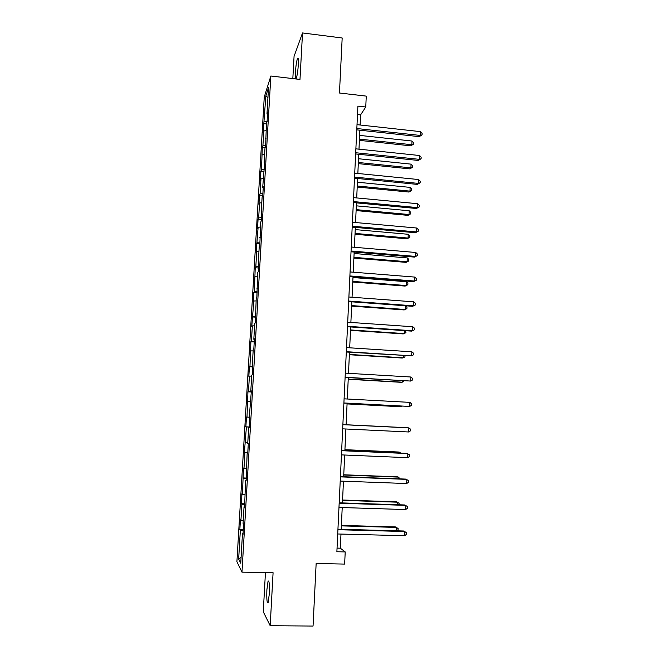 <?xml version="1.0" encoding="UTF-8"?>
<svg xmlns="http://www.w3.org/2000/svg" width="659" height="659" viewBox="0 0 659 659"><rect width="100%" height="100%" fill="white"/><g stroke="black" fill="none" stroke-linecap="round" stroke-linejoin="round"><path stroke-width="0.99" d="M269.309 593.94C269.613 584.344 269.193 580.093 268.056 581.18L266.887 589.764C266.565 599.295 266.986 603.553 268.131 602.54L269.309 593.94M298.338 64.566C298.568 59.261 298.296 57.209 297.538 58.412C296.583 61.081 295.883 65.669 295.43 72.169C295.199 77.482 295.463 79.533 296.237 78.347C297.184 75.711 297.884 71.123 298.338 64.566M265.445 572.58L263.271 611.783L270.19 625.729L313.05 626.05L316.147 563.511L344.649 564.088L345.209 551.929L340.324 548.181L340.983 534.062M264.259 97.005L236.911 561.732L241.977 572.16L270.849 76.007L264.259 97.005M270.849 76.007L299.985 79.434L302.522 32.95L294.062 56.369L292.827 78.586M302.522 32.95L342.178 37.991L339.459 93.01L366.264 96.115L365.761 106.997L357.895 106.107L336.881 551.74L345.209 551.929M243.047 533.658L242.463 533.724L242.998 534.54L243.599 524.119L243.072 523.37L244.036 506.862L244.571 507.496L245.593 480.164L246.145 480.617L247.141 453.639L247.702 453.911L248.295 443.68L247.735 443.482L248.682 427.279L249.25 427.37L249.843 417.205L249.275 417.188L251.376 390.902L250.799 391.051L251.73 375.053L252.315 374.798L252.899 364.757L252.315 365.086L253.245 349.188L253.83 348.751L254.415 338.784L253.822 339.278L254.745 323.478L255.346 322.877L256.236 297.926L256.845 297.16L257.718 272.529L258.336 271.599L258.905 261.812L258.287 262.809L259.193 247.298L259.811 246.202L260.659 222.215L261.285 220.954L261.854 211.292L261.219 212.61L262.117 197.288L262.752 195.871L263.312 186.258L262.669 187.741L264.761 161.389L264.119 163.02L265 147.888L265.651 146.158L266.425 123.406L267.084 121.528L267.636 112.088L266.977 114.032L268.518 87.589L265.824 96.082L267.941 97.557M242.463 533.724L240.741 563.19L238.657 559.079L240.337 530.429L239.843 529.663L243.278 529.754M265.824 96.082L263.155 132.764L263.773 131.001L262.916 145.664L262.298 147.344L261.508 169.61L260.906 171.142L260.363 180.335L260.964 178.861L260.099 193.697L259.498 195.08L258.954 204.323L259.547 202.997L258.674 217.923L258.081 219.159L257.537 228.459L258.122 227.281L256.112 252.743L256.689 251.713L255.807 266.821L255.231 267.752L254.358 291.492L253.789 292.267L253.229 301.74L253.797 301.015L251.779 326.452L252.339 325.892L251.433 341.271L250.881 341.741L249.967 366.396L249.415 366.701L248.847 376.338L249.39 376.091L248.484 391.668L247.941 391.808L246.985 417.089L246.458 417.065L245.881 426.826L246.408 426.908L244.39 452.296L244.909 452.552L243.978 468.409L243.459 468.055L242.454 494.308L241.952 493.78L241.367 503.715L241.869 504.308L240.93 520.363L240.428 519.663L239.843 529.663M244.613 506.812L244.036 506.862M240.93 520.363L243.229 520.676M241.869 504.308L244.736 504.654M246.169 480.139L245.593 480.164M242.454 494.308L244.753 494.563M243.393 478.352L246.26 478.632M247.718 453.639L247.141 453.639M243.978 468.409L246.268 468.615M244.909 452.552L247.768 452.774M249.25 427.296L248.682 427.279M245.486 442.675L247.776 442.832M246.408 426.908L249.267 427.073M246.985 417.089L249.275 417.188M247.908 401.422L250.189 401.504M251.359 391.1L250.799 391.051M248.484 391.668L251.326 391.743M249.39 376.091L251.672 376.124M252.875 365.152L252.315 365.086M249.967 366.396L252.801 366.412M250.873 350.918L253.147 350.901M254.382 339.369L253.822 339.278M251.433 341.271L254.275 341.238M252.339 325.892L254.605 325.834M255.873 313.742L255.321 313.626M252.899 316.312L255.733 316.213M253.797 301.015L256.063 300.916M257.364 288.271L256.812 288.14M254.358 291.492L257.183 291.336M255.247 276.294L257.512 276.137M258.839 262.957L258.287 262.809M255.807 266.821L258.625 266.615M256.689 251.713L258.946 251.516M260.305 237.8L259.761 237.635M257.241 242.298L260.058 242.034M258.122 227.281L260.379 227.042M261.763 212.799L261.219 212.61M258.674 217.923L261.483 217.602M259.547 202.997L261.796 202.717M263.213 187.947L262.669 187.741M260.099 193.697L262.9 193.318M260.964 178.861L263.213 178.531M264.654 163.251L264.119 163.02M261.508 169.61L264.308 169.182M262.373 154.857L264.613 154.486M266.088 138.703L265.552 138.456M262.916 145.664L265.709 145.186M263.773 131.001L266.005 130.589M267.513 114.295L266.977 114.032M264.308 121.866L267.101 121.33M270.19 625.729L273.081 572.72L241.977 572.16M360.111 125.004L360.588 114.897L365.761 106.997M341.205 529.292L342.219 507.545M342.441 502.932L343.454 481.202M343.66 476.737L344.682 455.015M344.879 450.707L345.893 428.993M346.09 424.833L347.104 403.226M347.301 399.008L348.298 377.64M348.496 373.332L349.484 352.219M349.69 347.812L350.67 326.946M350.876 322.449L351.84 301.83M352.054 297.242L353.01 276.862M353.232 272.183L354.171 252.051M354.394 247.282L355.325 227.388M355.555 222.536L356.47 202.865M356.7 197.931L357.615 178.498M357.845 173.474L358.743 154.272M358.982 149.173L359.872 130.194M238.657 559.079L241.087 557.283M240.337 530.429L243.212 530.841M357.491 114.551L360.588 114.897M337.046 548.107L340.324 548.181M263.691 123.686L266.393 123.974M262.298 147.344L265.099 147.632M260.906 171.142L263.995 171.447M259.498 195.08L262.776 195.385M258.081 219.159L261.376 219.455M256.664 243.385L259.959 243.665M255.231 267.752L258.542 268.015M253.789 292.267L257.117 292.514M252.339 316.93L255.676 317.16M250.881 341.741L254.226 341.955M249.415 366.701L252.776 366.898M247.941 391.808L251.31 391.99M245.881 426.826L249.267 426.983M246.458 417.065L249.835 417.238M244.39 452.296L247.784 452.445M242.883 477.932L246.293 478.055M241.367 503.715L244.786 503.83M356.774 129.856L419.248 136.644L420.343 135.449L356.832 128.53M420.5 131.635L422.089 133.357L422.032 134.881L420.343 135.449L420.5 131.635L357.021 124.666M422.032 134.881L419.248 136.644M359.394 140.359L410.812 145.837L411.834 144.725L411.99 141.026L359.625 135.392M359.452 139.123L411.834 144.725L413.481 144.156L410.812 145.837M411.99 141.026L413.539 142.682L413.481 144.156M355.638 153.951L418.317 160.45L419.412 159.354L355.695 152.731M419.561 155.516L421.159 157.204L421.101 158.745L419.412 159.354L419.561 155.516L355.876 148.843M421.101 158.745L418.317 160.45M354.493 178.185L417.369 184.396L418.465 183.408L354.55 177.082M418.613 179.545L420.228 181.2L420.162 182.741L418.465 183.408L418.613 179.545L354.731 173.169M420.162 182.741L417.369 184.396M358.307 163.63L409.882 168.877L410.903 167.856L411.059 164.14L358.537 158.737M358.364 162.493L410.903 167.856L412.559 167.246L409.882 168.877M411.059 164.14L412.616 165.763L412.559 167.246M357.211 187.032L408.951 192.049L409.972 191.126L410.12 187.387L357.442 182.222M357.26 185.995L409.972 191.126L411.628 190.467L408.951 192.049M410.12 187.387L411.686 188.976L411.628 190.467M353.348 202.577L416.422 208.491L417.518 207.601L353.389 201.572M417.666 203.713L419.281 205.336L419.223 206.893L417.518 207.601L417.666 203.713L353.578 197.634M419.223 206.893L416.422 208.491M352.186 227.108L415.467 232.726L416.562 231.935L352.227 226.21M416.71 228.022L418.333 229.62L418.276 231.177L416.562 231.935L416.71 228.022L352.417 222.256M418.276 231.177L415.467 232.726M351.025 251.787L414.511 257.101L415.598 256.417L351.058 251.005M415.755 252.479L417.378 254.044L417.32 255.61L415.598 256.417L415.755 252.479L351.247 247.018M417.32 255.61L414.511 257.101M356.115 210.575L408.003 215.361L409.025 214.521L409.181 210.765L356.33 205.839M356.157 209.636L409.025 214.521L410.689 213.829L408.003 215.361M409.181 210.765L410.755 212.33L410.689 213.829M355.003 234.25L407.056 238.797L408.078 238.064L408.234 234.283L355.226 229.596M355.044 233.418L408.078 238.064L409.75 237.322L407.056 238.797M408.234 234.283L409.807 235.807L409.75 237.322M353.891 258.064L406.109 262.373L407.13 261.73L407.278 257.933L354.105 253.493M353.924 257.339L407.13 261.73L408.802 260.948L406.109 262.373M407.278 257.933L408.868 259.424L408.802 260.948M352.771 282.019L405.153 286.08L406.166 285.545L406.323 281.714L352.977 277.53M352.796 281.393L406.166 285.545L407.855 284.713L405.153 286.08M406.323 281.714L407.913 283.181L407.855 284.713M351.642 306.114L404.189 309.936L405.203 309.491L405.351 305.768M351.667 305.595L405.203 309.491L406.891 308.61L406.957 307.078L405.507 305.776M350.506 330.348L403.217 333.915L404.231 333.578L404.354 330.62M350.53 329.937L404.231 333.578L405.928 332.655L405.524 330.703M349.369 354.731L402.245 358.043L403.259 357.812L403.349 355.621M349.385 354.427L403.259 357.812L404.964 356.84L405.005 355.728M348.224 379.254L401.265 382.319L402.278 382.179L402.336 380.778M348.232 379.057L402.278 382.179L404 380.877M347.071 403.918L400.277 406.727L401.29 406.694L401.315 406.092M347.071 403.835L401.29 406.694L402.188 406.133M399.445 427.337L346.09 424.75L399.445 427.337M399.42 453.062L399.461 452.173L398.448 452.008L344.929 449.685M400.705 453.112L399.461 452.173L344.921 449.809M398.39 478.813L398.456 477.108L397.451 476.836L343.751 474.777M400.071 478.879L398.456 477.108L343.743 475.015M349.855 276.615L413.539 281.624L414.635 281.047L349.888 275.94M414.791 277.085L416.422 278.609L416.356 280.19L414.635 281.047L414.791 277.085L350.069 271.936M416.356 280.19L413.539 281.624M348.677 301.6L412.567 306.295L413.663 305.825L348.702 301.039M413.819 301.838L415.458 303.329L415.392 304.919L413.663 305.825L413.819 301.838L348.891 297.003M347.491 326.732L411.595 331.115L412.682 330.752L347.507 326.287M412.839 326.749L414.486 328.198L414.42 329.797L412.682 330.752L412.839 326.749L347.705 322.226M346.296 352.013L411.694 355.827L346.313 351.692M411.859 351.799L413.506 353.216L413.448 354.83L411.694 355.827L411.859 351.799L346.502 347.606M345.094 377.459L410.705 381.059L345.11 377.245M410.862 377.006L412.526 378.39L412.46 380.004L410.705 381.059L410.862 377.006L345.3 373.142M343.891 403.053L409.709 406.446L343.891 402.962M409.873 402.369L411.537 403.712L411.471 405.343L409.709 406.446L409.873 402.369L344.089 398.835M408.704 431.983L410.475 430.829L410.541 429.19L408.868 427.88L342.869 424.676L408.868 427.88L408.704 431.983L342.672 428.844M341.642 450.698L407.863 453.557L407.699 457.684L341.444 454.883M341.65 450.567L406.776 453.376L409.544 454.825L409.478 456.473L407.699 457.684M340.406 476.869L406.85 479.381L406.685 483.541L340.209 481.078M340.423 476.614L405.763 479.093L408.531 480.617L408.465 482.273L406.685 483.541M339.163 503.212L405.829 505.371L405.664 509.555L338.965 507.446M339.187 502.825L404.75 504.959L407.517 506.565L407.451 508.237L405.664 509.555M397.344 504.72L397.443 502.183L396.438 501.804L342.573 500.016M399.033 504.778L399.09 503.344L397.443 502.183L342.556 500.37M337.919 529.712L404.799 531.525L404.634 535.726L337.713 533.979M337.943 529.21L403.72 530.997L406.496 532.678L406.438 534.358L404.634 535.726M396.29 530.792L396.43 527.414L395.425 526.92L341.387 525.404M397.138 530.816L398.02 530.157L398.085 528.534L396.43 527.414L341.362 525.882M268.839 581.197L268.056 581.18M298.222 58.494L297.538 58.412"/></g></svg>
